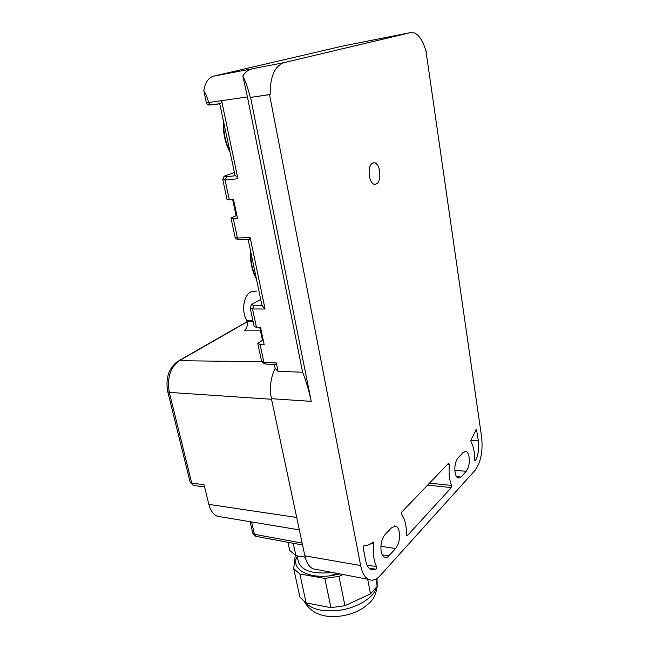 <?xml version="1.0" encoding="UTF-8"?>
<svg xmlns="http://www.w3.org/2000/svg" width="649" height="649" viewBox="0 0 649 649"><rect width="100%" height="100%" fill="white"/><g stroke="black" fill="none" stroke-linecap="round" stroke-linejoin="round"><path stroke-width="0.97" d="M287.961 542.288L289.738 550.457L295.912 555.698L293.226 543.27M305.184 557.199L295.912 555.698M297.161 555.901L298.41 561.685C301.42 570.568 312.258 574.211 330.933 572.621L332.207 572.45M340.076 573.951L331.087 575.671C307.269 579.062 290.144 568.451 297.258 556.363M295.279 555.163L293.697 568.613L299.879 574.032L324.833 578.389L339.005 576.377L343.118 574.535M376.988 578.47L377.239 586.315L370.498 593.884L344.927 605.712L330.909 607.667L306.109 602.88L299.879 574.032M293.697 568.613L299.919 597.169L306.109 602.88M377.239 586.315L375.885 579.127M370.498 593.884L367.683 579.224M344.927 605.712L339.005 576.377M330.909 607.667L324.833 578.389M337.577 573.473L331.071 575.282M232.699 199.73L236.098 215.776L236.926 215.719M259.746 327.469L262.48 340.376L263.283 340.392M250.133 521.699L252.769 533.186L254.424 534.297L251.593 521.942M256.201 291.425L250.757 291.872C243.529 295.198 241.193 312.234 246.88 320.541L247.123 321.669C247.715 325.603 246.88 328.443 244.616 330.187L260.314 330.154M252.834 320.346L246.88 320.541M247.164 321.847L179.302 360.698C170.249 367.464 166.923 378.026 169.316 392.394L191.723 483.059L204.062 484.714L208.84 504.395C210.414 510.422 213.172 514.365 217.123 516.206L221.601 516.953M451.339 487.594L451.59 485.444C449.27 479.83 448.54 472.845 449.4 464.506L448.654 463.159L401.812 512.004L401.609 514.527C404.984 519.013 406.59 525.722 406.428 534.654L406.834 535.863L407.321 535.709L451.339 487.594L427.618 485.095M481.655 437.329C483.026 451.38 480.804 462.413 474.987 470.411L380.063 575.744C376.201 579.922 372.364 581.139 368.551 579.387C364.762 577.342 362.126 572.734 360.641 565.547L269.546 94.657L250.352 97.439L270.179 94.486C270.049 76.639 274.665 66.028 284.043 62.637L410.59 32.612L414.435 32.953C419.424 35.354 423.286 41.487 426.02 51.36L481.655 437.329M316.972 569.538L312.883 568.759C309.054 566.804 306.377 562.488 304.86 555.82L271.412 398.697L311.22 401.358C308.705 389.846 305.833 380.136 302.612 372.234L278.08 371.325L275.152 368.413L274.316 364.405M369.273 175.944C368.6 166.817 370.538 162.445 375.081 162.818C377.353 164.019 378.894 166.825 379.714 171.239C380.379 180.292 378.44 184.641 373.889 184.292C371.65 183.123 370.108 180.341 369.273 175.944M454.835 470.257L466.217 471.328C468.74 467.913 469.698 463.208 469.105 457.212C468.602 454.105 467.645 452.183 466.225 451.428L463.354 452.272L458.048 457.853C455.42 461.301 454.414 466.112 455.038 472.285C455.557 475.36 456.523 477.266 457.934 478.013L460.977 477.064L456.482 476.617M466.217 471.328L460.977 477.064M388.873 555.869C387.38 557.459 385.904 557.929 384.443 557.28C382.861 556.453 381.766 554.522 381.166 551.488C380.33 544.6 381.604 538.986 385.003 534.638L391.842 527.45L396.02 526.193C397.61 527.037 398.697 528.992 399.281 532.066C400.076 538.727 398.859 544.203 395.622 548.494L388.873 555.869L382.237 554.846M376.047 569.254L376.558 566.634C373.654 560.671 372.737 552.989 373.808 543.586L373.386 542.02L372.875 542.15C369.987 544.803 367.074 545.841 364.121 545.274L363.156 547.561L365.59 560.306C366.588 565.174 368.372 568.281 370.96 569.627L376.047 569.254L368.973 568.102M471.093 439.722L470.955 441.912C473.51 446.147 474.744 452.126 474.662 459.841L475.019 460.96L475.466 460.685C478.264 455.006 479.23 448.378 478.37 440.809L476.447 429.2L471.093 439.722M275.152 368.413L273.846 371.171C270.382 379.9 269.57 389.076 271.412 398.697M229.34 199.989L225.073 179.935L222.785 179.611L227.045 199.559L233.535 199.665L237.453 218.21L233.275 218.478L230.971 217.95L236.098 215.776M256.452 327.421L252.534 308.973L250.198 307.983L254.116 326.342L256.452 327.421L260.557 327.485L264.167 344.554L260.079 344.432L257.734 343.272L262.48 340.376M342.08 46.209L213.594 76.16C208.386 77.677 205.133 82.561 203.827 90.795C205.855 93.845 207.461 97.821 208.645 102.745L210.584 105.008L220.06 103.759L220.871 103.483L221.633 100.798L237.899 178.759C237.023 176.674 236.106 175.692 235.141 175.798L219.727 103.783M248.38 239.473L249.508 239.416L250.141 237.429L265.076 309.013L261.985 305.533L248.153 239.481M203.827 90.795L206.398 102.858L207.461 104.732L208.97 105.13M240.057 239.862L238.248 239.489L237.437 238.045L233.275 218.478M230.971 217.95L235.133 237.412L235.863 238.84L237.307 239.23M278.08 371.325L276.336 362.969L275.809 364.47L274.973 364.43M266.09 364.057L264.5 363.594L263.916 362.458L260.079 344.432M257.734 343.272L261.555 361.209L262.877 362.726M260.703 299.416L251.414 304.551L250.198 307.983M262.326 305.663L254.092 305.655L252.534 308.973L265.076 309.013M234.135 172.569L224.108 176.244L222.785 179.611M235.141 175.798L226.72 176.585L225.073 179.935L237.899 178.759M302.612 372.234L247.431 96.928L242.799 76.079C245.103 80.087 247.618 87.209 250.352 97.439M250.603 97.488L311.22 401.358M426.004 51.32L426.409 51.255M270.179 94.486L269.546 94.657M382.115 38.226L341.739 46.274M213.594 76.16L251.796 68.891C248.275 69.751 245.273 72.144 242.799 76.079M229.551 150.657C225.454 142.18 223.516 132.94 223.743 122.929M256.193 277.886C252.412 270.455 250.628 261.936 250.847 252.339M304.689 601.574C310.498 609.046 321.661 611.999 338.178 610.449C357.08 608.275 374.7 597.25 376.663 586.964M302.15 543.075L254.424 534.297L255.771 536.334L256.452 536.455M271.542 399.273L169.316 392.394L167.734 391.672C165.406 378.391 168.635 368.348 177.412 361.542L179.302 360.698L261.717 361.712M178.816 360.739L247.123 321.653L253.11 321.62M208.84 504.395L296.69 517.448M194.473 485.566L193.451 485.428L191.723 483.059L190.125 482.093L167.758 391.745M429.5 483.14L451.59 485.444M406.599 535.612L407.321 535.709M447.534 464.327L449.4 464.506M304.86 555.82L360.641 565.547M380.882 546.32L395.622 548.494M367.066 565.109L376.558 566.634M371.553 543.254L373.808 543.586M474.768 460.62L475.466 460.685M470.849 440.233L478.37 440.809M475.863 429.841L476.796 429.906M247.431 96.928L206.398 102.858M250.141 237.429L237.437 238.045L235.133 237.412M276.336 362.969L263.916 362.458L261.555 361.209M254.092 305.655L251.414 304.551M226.72 176.585L224.108 176.244M381.661 38.315L410.59 32.612M251.796 68.891L284.043 62.637M229.811 151.898C225.008 142.666 222.883 132.51 223.426 121.436M256.404 278.883C251.958 270.82 250.003 261.458 250.522 250.798M377.134 586.436C375.26 599.571 370.36 602.191 363.838 607.586C356.877 612.137 348.951 614.992 340.076 616.136C322.748 618.156 310.741 613.102 304.04 600.974M302.556 544.998L255.771 536.334L252.769 533.17M217.123 516.206L299.343 529.884M204.605 486.945L193.451 485.428L190.149 482.183M312.883 568.759L368.551 579.387M375.081 162.818L372.202 163.094M464.822 451.306L466.225 451.428M394.292 525.966L396.02 526.193M209.805 104.627L207.461 104.732M210.584 105.008L220.871 103.483M238.248 239.489L235.863 238.84M238.994 239.911L249.508 239.416M264.5 363.594L262.091 362.312M265.165 364.016L275.809 364.47"/></g></svg>
